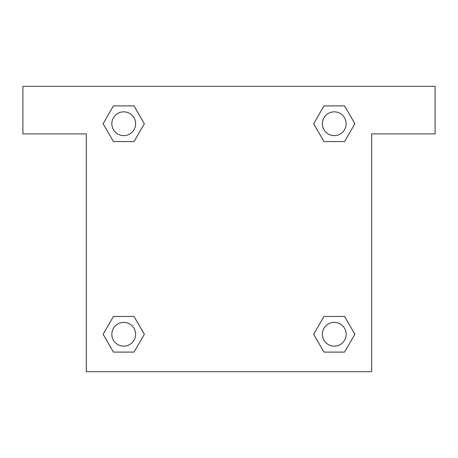 <?xml version="1.0" encoding="UTF-8"?>
<svg xmlns="http://www.w3.org/2000/svg" width="458" height="458" viewBox="0 0 458 458"><rect width="100%" height="100%" fill="white"/><g stroke="black" fill="none" stroke-linecap="round" stroke-linejoin="round"><path stroke-width="0.69" d="M331.54 141.568L344.565 141.568L323.972 141.568L313.673 123.729L323.972 105.895L344.565 105.895L354.864 123.729L344.565 141.568L323.972 141.568L331.54 141.568L323.972 141.568L314.096 124.507A134.755 134.755 0 0 1 314.148 124.553M344.565 316.432L323.972 316.432L344.565 316.432L354.864 334.271L344.565 352.105L323.972 352.105L313.673 334.271L323.972 316.432L344.565 316.432L354.887 334.254M126.46 141.568L113.435 141.568L134.028 141.568L113.435 141.568L103.136 123.729L113.435 105.895L134.028 105.895L144.327 123.729L134.028 141.568L126.46 141.568L134.028 141.568L143.904 124.507M126.46 316.432L113.435 316.432L134.028 316.432L144.327 334.271L134.028 352.105L113.435 352.105L103.136 334.271L113.435 316.432L134.028 316.432L126.46 316.432L134.028 316.432L143.904 333.493A134.755 134.755 0 0 1 143.852 333.447M435.1 86.316L22.9 86.316L22.9 133.879L86.316 133.879L86.316 371.684L371.684 371.684L371.684 133.879L435.1 133.879L435.1 86.316M113.435 141.568L103.113 123.746M134.028 105.895L113.435 105.895L134.028 105.895L144.35 123.717M134.028 316.432L144.35 334.254M113.435 352.105L134.028 352.105L113.435 352.105L103.113 334.283M323.972 352.105L344.565 352.105L323.972 352.105L313.65 334.283M323.972 141.568L313.65 123.746M344.565 105.895L323.972 105.895L344.565 105.895L354.887 123.717M346.162 334.271A11.891 11.891 0 0 0 328.323 323.972A11.891 11.891 0 0 0 328.323 344.565A11.891 11.891 0 0 0 346.162 334.271M135.62 334.271A11.891 11.891 0 0 0 117.786 323.972A11.891 11.891 0 0 0 117.786 344.565A11.891 11.891 0 0 0 135.62 334.271M346.162 123.729A11.891 11.891 0 0 0 328.323 113.435A11.891 11.891 0 0 0 328.323 134.028A11.891 11.891 0 0 0 346.162 123.729M135.62 123.729A11.891 11.891 0 0 0 117.786 113.435A11.891 11.891 0 0 0 117.786 134.028A11.891 11.891 0 0 0 135.62 123.729M323.972 316.432L331.54 316.432"/></g></svg>
